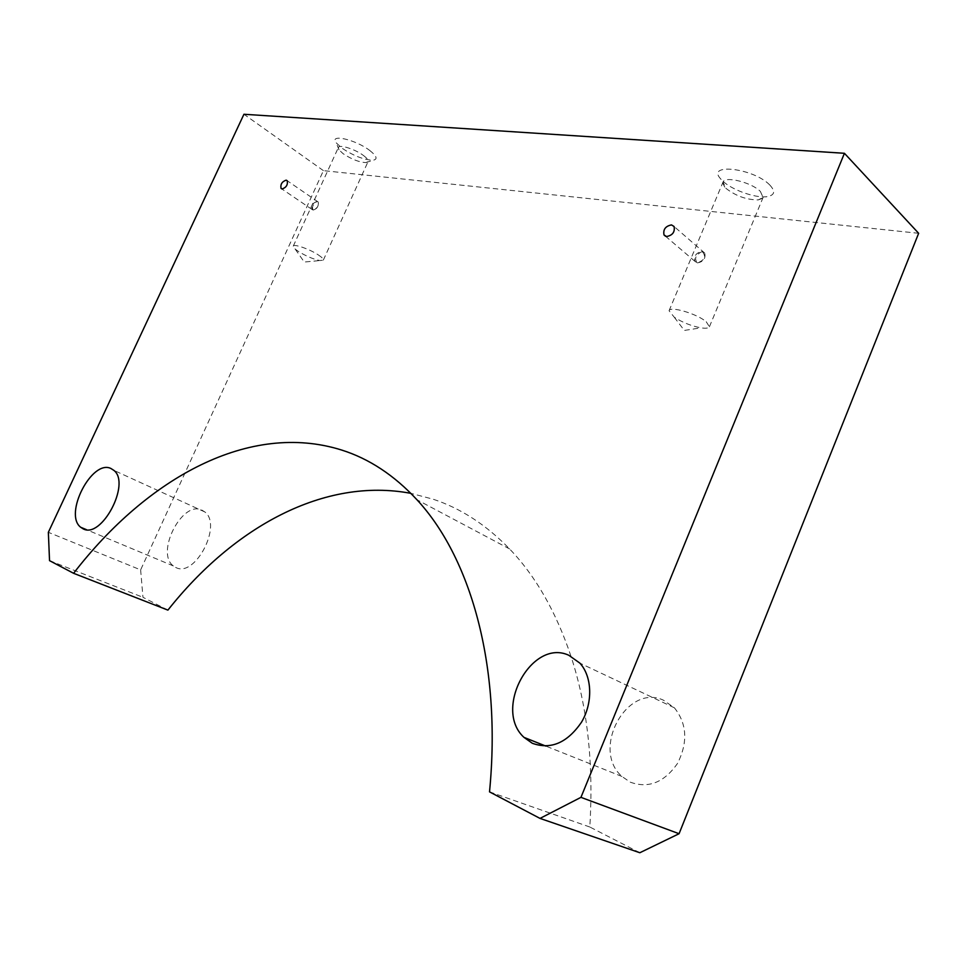 <?xml version="1.0" encoding="UTF-8"?>
<svg xmlns="http://www.w3.org/2000/svg" width="967" height="967" viewBox="0 0 967 967"><rect width="100%" height="100%" fill="white"/><g stroke="black" fill="none" stroke-linecap="round" stroke-linejoin="round"><path stroke-width="0.73" stroke-dasharray="4.83 3.63" d="M697.412 262.879C703.36 261.815 705.813 258.564 704.774 253.124L702.175 251.517C695.515 254.901 693.931 258.685 697.412 262.879C704.87 260.123 706.454 256.34 702.175 251.517C696.228 252.605 693.786 255.868 694.862 261.283L697.412 262.879M313.151 210.069C317.309 208.727 318.989 206.031 318.179 201.982L317.103 201.402C312.957 204.134 311.64 207.011 313.151 210.069C318.07 207.857 319.388 204.968 317.103 201.402C312.945 202.768 311.277 205.463 312.099 209.501L313.151 210.069M570.965 656.255C556.013 611.712 535.561 575.945 509.597 548.954C486.28 524.9 460.751 508.316 433.023 499.165L410.866 493.351M769.78 184.999C775.788 191.502 774.748 195.394 766.686 196.688C755.179 198.259 731.644 189.81 722.615 180.938L720.971 179.233C705.088 162.674 753.208 167.859 769.78 184.999M760.376 191.454L763.096 197.449L758.249 199.915C746.597 199.855 735.827 195.999 725.927 188.335L723.014 182.134C724.585 175.704 751.613 182.352 760.376 191.454M706.224 321.745L709.427 326.749C708.654 328.224 705.825 328.599 700.942 327.849C691.345 325.988 682.472 322.458 674.301 317.273L669.067 310.745C669.998 305.814 696.869 313.695 706.224 321.745M369.757 150.489C376.876 156.134 377.952 159.386 372.984 160.232C363.882 159.857 353.499 155.808 341.834 148.084L336.202 142.802C328.865 133.494 355.53 139.466 369.757 150.489M363.495 155.518C367.025 158.189 368.56 160.208 368.076 161.574L365.949 162.589C359.289 162.311 351.686 159.337 343.104 153.68L338.994 149.825L338.377 147.504C339.26 144.143 355.264 149.22 363.495 155.518M318.312 254.913C321.987 257.355 323.655 259.096 323.329 260.135L319.811 260.558C313.139 259.132 306.019 256.098 298.44 251.48L295.225 249.148L293.255 246.15C293.775 243.587 309.73 249.135 318.312 254.913M175.643 567.387C194.802 578.423 222.773 525.093 204.811 511.93L201.728 510.032C182.062 500.314 155.24 552.979 173.359 565.937L175.643 567.387M630.206 782.146C648.41 788.758 664.184 782.521 677.516 763.447C688.081 742.342 687.053 723.799 674.41 707.808L663.422 700.168C626.894 682.98 590.728 749.328 621.938 776.453L630.206 782.146M918.65 233.301L323.425 170.639L140.638 569.889L48.35 532.309M323.425 170.639L243.938 114.263M167.907 610.117L142.971 597.304L140.638 569.889M639.84 852.737L589.81 827.003C593.702 763.301 587.428 706.394 570.977 656.303M49.535 560.655L142.971 597.304M589.81 827.003L489.52 791.876M704.774 253.124L674.084 226.508M318.179 201.982L287.223 180.72M758.249 199.915L766.686 196.688M709.427 326.749L763.096 197.449M674.301 317.273L684.322 330.436L700.942 327.849M365.949 162.589L372.984 160.232M323.329 260.135L368.076 161.574M295.225 249.148L304.254 262.045L319.811 260.558M204.811 511.93L113.876 470.373M674.41 707.808L579.898 663.144M621.938 776.453L545.859 746.101M173.359 565.937L86.426 529.65M293.255 246.15L338.377 147.504M338.994 149.825L336.202 142.802M669.067 310.745L723.014 182.134M724.73 187.09L720.971 179.233M509.597 548.954L416.946 499.746M312.099 209.501L281.772 188.891M694.862 261.283L665.538 236.262"/><path stroke-width="1.45" d="M666.565 236.54C672.573 235.368 675.075 232.032 674.084 226.508L671.485 224.912C665.477 226.121 662.987 229.469 664.015 234.957L666.565 236.54M282.098 188.964C286.256 187.55 287.961 184.794 287.223 180.72L286.159 180.152C281.989 181.591 280.297 184.346 281.059 188.408L282.098 188.964M410.866 493.351C324.332 477.033 233.845 526.785 167.907 610.117L73.589 573.298L49.535 560.655L48.35 532.309L243.938 114.263L844.433 153.294L580.949 797.352L679.076 833.723L639.84 852.737L540.021 818.408L489.52 791.876C502.006 663.604 469.587 556.436 416.946 499.746C394.173 475.22 369.019 458.636 341.484 449.993C249.704 421.249 147.709 477.36 73.589 573.298M82.92 528.707C101.378 539.634 131.113 483.44 113.876 470.373L110.915 468.487C91.901 459.047 63.411 514.347 80.72 527.281L82.92 528.707M532.285 743.26C550.767 749.933 567.145 742.958 581.433 722.325C593.122 702.804 592.215 676.622 579.898 663.144L568.838 655.288C531.91 637.942 492.904 709.149 523.981 737.374L532.285 743.26M540.021 818.408L580.949 797.352M844.433 153.294L918.65 233.301L679.076 833.723M545.859 746.101L523.981 737.374M86.426 529.65L80.72 527.281M281.772 188.891L281.059 188.408M665.538 236.262L664.015 234.957"/></g></svg>
